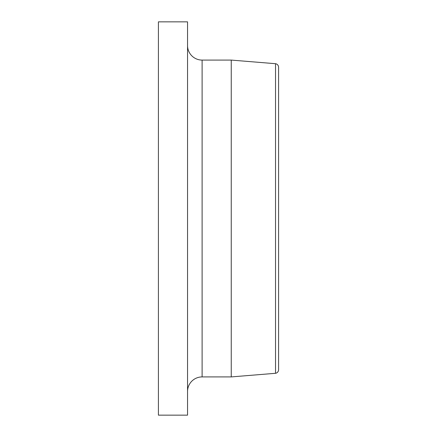 <?xml version="1.0" encoding="UTF-8"?>
<svg xmlns="http://www.w3.org/2000/svg" width="437" height="437" viewBox="0 0 437 437"><rect width="100%" height="100%" fill="white"/><g stroke="black" fill="none" stroke-linecap="round" stroke-linejoin="round"><path stroke-width="0.66" d="M187.544 45.519A14.568 14.568 0 0 0 202.113 60.087L231.244 60.087L275.534 63.704L275.534 373.296L231.244 376.913L231.244 60.087M187.544 391.481A14.568 14.568 0 0 1 202.113 376.913L231.244 376.913M278.588 67.298L278.588 369.702L278.588 67.298A3.643 3.643 0 0 0 275.534 63.704M278.588 369.702A3.643 3.643 0 0 1 275.534 373.296M187.544 415.15L187.544 21.85L158.412 21.85L158.412 415.15L187.544 415.15M278.588 185.359L278.588 251.641M202.113 60.087L202.113 376.913"/></g></svg>
